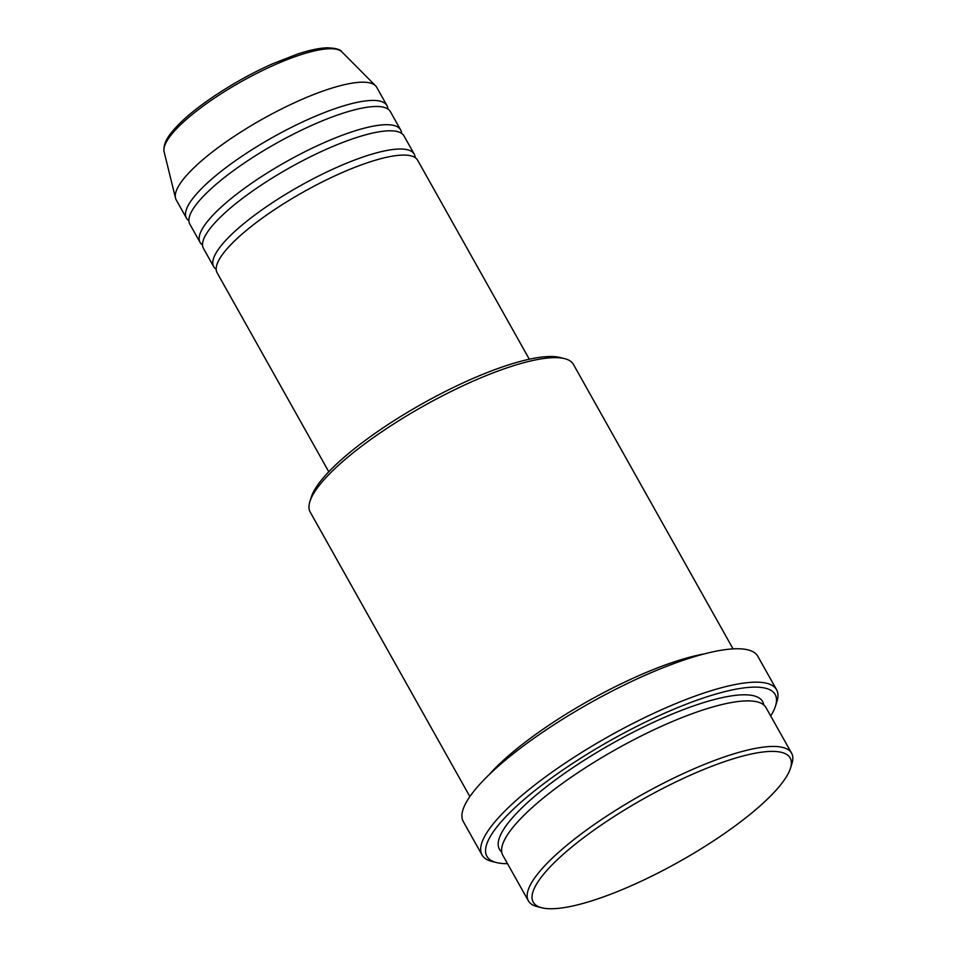 <?xml version="1.0" encoding="UTF-8"?>
<svg xmlns="http://www.w3.org/2000/svg" width="956" height="956" viewBox="0 0 956 956"><rect width="100%" height="100%" fill="white"/><g stroke="black" fill="none" stroke-linecap="round" stroke-linejoin="round"><path stroke-width="1.43" d="M529.313 359.229L417.641 160.226A114.971 28.202 150.7 0 0 338.352 174.291A114.971 28.202 150.7 0 0 231.328 244.162A114.971 28.202 150.7 0 0 217.108 272.759L328.78 471.762M415.167 157.621A114.971 28.202 150.7 0 0 414.235 154.155A114.971 28.202 150.7 0 0 334.947 168.22A114.971 28.202 150.7 0 0 227.91 238.092A114.971 28.202 150.7 0 0 213.702 266.688A114.971 28.202 150.7 0 0 216.176 269.293M414.235 154.155L404.006 135.931A114.971 28.202 150.7 0 0 324.717 149.996A114.971 28.202 150.7 0 0 217.681 219.868A114.971 28.202 150.7 0 0 203.473 248.452L213.702 266.688M401.532 133.314A114.971 28.202 150.7 0 0 400.6 129.849A114.971 28.202 150.7 0 0 321.312 143.914A114.971 28.202 150.7 0 0 214.275 213.797A114.971 28.202 150.7 0 0 200.067 242.382A114.971 28.202 150.7 0 0 202.541 244.987M400.6 129.849L390.371 111.625A114.971 28.202 150.7 0 0 311.082 125.69A114.971 28.202 150.7 0 0 204.046 195.562A114.971 28.202 150.7 0 0 189.838 224.158L200.067 242.382M387.897 109.02A114.971 28.202 150.7 0 0 386.953 105.554A114.971 28.202 150.7 0 0 307.677 119.62A114.971 28.202 150.7 0 0 200.641 189.491A114.971 28.202 150.7 0 0 186.432 218.088A114.971 28.202 150.7 0 0 188.906 220.693M771.958 794.615A147.308 36.137 150.7 0 0 790.457 768.301A147.308 36.137 150.7 0 0 704.536 769.15A147.308 36.137 150.7 0 0 551.445 865.527A147.308 36.137 150.7 0 0 541.897 907.794A147.308 36.137 150.7 0 0 651.227 876.413A147.308 36.137 150.7 0 0 771.958 794.615M541.897 907.794L537.26 906.647A150.905 37.021 -29.3 0 1 528.405 900.887A150.905 37.021 -29.3 0 1 547.047 863.352A150.905 37.021 -29.3 0 1 687.531 771.647A150.905 37.021 -29.3 0 1 791.592 753.185A150.905 37.021 -29.3 0 1 791.891 763.76L790.457 768.301M309.911 501.506L311.345 496.965A147.308 36.137 -29.3 0 1 329.856 470.651A147.308 36.137 -29.3 0 1 450.575 388.853A147.308 36.137 -29.3 0 1 559.917 357.472L564.542 358.62A150.905 37.021 150.7 0 0 452.535 390.765A150.905 37.021 150.7 0 0 328.864 474.558A150.905 37.021 150.7 0 0 309.911 501.506A150.905 37.021 150.7 0 0 310.21 512.081L469.862 796.575M733.061 648.885L573.409 364.379A150.905 37.021 150.7 0 0 564.542 358.62M770.703 715.972A165.269 40.546 150.7 0 0 775.483 706.09A165.269 40.546 150.7 0 0 679.083 707.046A165.269 40.546 150.7 0 0 507.313 815.181A165.269 40.546 150.7 0 0 496.594 862.587A165.269 40.546 150.7 0 0 507.517 863.662M496.594 862.587L491.97 861.452A168.865 41.419 -29.3 0 1 482.051 854.999A168.865 41.419 -29.3 0 1 502.928 813.006A168.865 41.419 -29.3 0 1 660.118 710.38A168.865 41.419 -29.3 0 1 776.571 689.718A168.865 41.419 -29.3 0 1 776.917 701.549L775.483 706.09M791.592 753.185L766.019 707.619A150.905 37.021 150.7 0 0 661.958 726.082A150.905 37.021 150.7 0 0 521.486 817.798A150.905 37.021 150.7 0 0 502.832 855.321L528.405 900.887M704.273 653.916A150.905 37.021 150.7 0 0 494.204 769.198A150.905 37.021 150.7 0 0 489.161 774.635M776.571 689.718L757.821 656.306A168.865 41.419 150.7 0 0 641.368 676.968A168.865 41.419 150.7 0 0 484.178 779.594A168.865 41.419 150.7 0 0 463.302 821.586L482.051 854.999M386.953 105.554L376.736 87.331A114.971 28.202 150.7 0 0 375.565 85.789A114.971 28.202 150.7 0 0 294.078 102.925A114.971 28.202 150.7 0 0 190.411 171.267A114.971 28.202 150.7 0 0 175.498 198.059A114.971 28.202 150.7 0 0 176.203 199.852L186.432 218.088M164.109 151.741C162.663 141.715 171.076 132.526 177.828 125.367C197.103 105.232 237.303 79.228 273.177 63.55L297.436 54.098C309.242 50.202 319.101 48.099 326.988 47.8C335.592 48.063 340.587 49.437 341.961 51.935A102.208 25.071 150.7 0 0 269.52 67.171A102.208 25.071 150.7 0 0 177.362 127.925A102.208 25.071 150.7 0 0 164.109 151.741L175.498 198.059M501.709 851.951A150.905 37.021 -29.3 0 1 518.068 811.716A150.905 37.021 -29.3 0 1 664.635 717.311A150.905 37.021 -29.3 0 1 763.736 704.907M341.961 51.935L375.565 85.789"/></g></svg>
